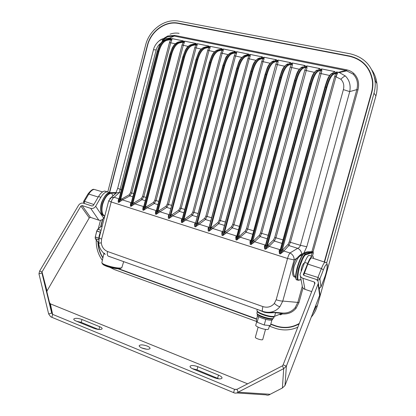 <?xml version="1.0" encoding="UTF-8"?>
<svg xmlns="http://www.w3.org/2000/svg" width="416" height="416" viewBox="0 0 416 416"><rect width="100%" height="100%" fill="white"/><g stroke="black" fill="none" stroke-linecap="round" stroke-linejoin="round"><path stroke-width="0.62" d="M262.959 311.438C262.153 311.324 262.137 309.712 262.912 306.602C267.467 307.97 271.268 306.92 274.316 303.462L276.177 299.749C279.032 300.695 281.232 301.137 282.776 301.07L279.9 306.696C275.626 311.854 269.979 313.435 262.959 311.438M262.605 311.308L108.706 256.282C107.338 255.949 106.954 254.358 107.562 251.508L262.912 306.602M109.663 192.535L147.54 45.568C150.935 31.309 165.433 20.686 178.386 23.447L349.43 56.295C362.331 59.405 369.97 67.532 372.341 80.668C372.83 84.682 372.528 88.686 371.426 92.68L324.251 262.002M372.434 89.617L372.601 81.073C372.06 76.887 370.703 73.034 368.524 69.524M100.916 226.465L102.788 219.206M102.96 257.655C99.902 252.912 98.296 247.614 98.14 241.764M299.312 323.43C291.985 327.652 284.216 328.479 276 325.92L270.811 324.048M256.646 318.895L118.508 268.684M163.238 40.113L165.511 38.017M100.521 232.57L99.528 235.404L99.065 238.274M163.696 38.423L167.721 36.026L174.72 35.381L346.419 69.753C349.31 70.346 351.806 71.609 353.891 73.544C358.192 77.901 359.549 83.372 357.952 89.955L313.113 251.633L313.352 252.98L312.156 252.725L311.906 251.638L312.062 252.158L311.433 252.429L307.627 252.429L307.403 251.826L305.791 252.184L306.368 252.845M357.952 89.955L356.834 89.601L311.906 251.638L313.113 251.633L312.062 252.158M276.177 299.749L287.539 258.471C288.278 255.918 289.094 254.088 289.994 252.975L297.669 248.316C299 247.863 299.915 246.86 300.409 245.305L343.387 89.622L349.726 91.608L356.834 89.601C358.389 83.356 357.141 78.192 353.101 74.121L346.034 70.554L174.242 36.078L167.669 36.676L164.83 38.199M346.419 69.753L346.044 70.554L174.252 36.072L169.567 38.095L170.898 38.366L169.66 38.636M174.72 35.381L174.252 36.072L167.669 36.676M303.02 288.018L299 302.52L296.104 308.24C292.542 312.432 287.971 314.33 282.391 313.924L280.592 314.834L280.592 314.007L281.684 312.993M281.845 312.998L282.391 313.924L281.195 313.695L274.565 316.332C272.158 316.779 268.382 316.108 263.255 314.324C258.991 312.723 256.896 311.444 256.963 310.487L257.265 309.4M282.365 313.851L281.33 313.331L275.553 312.749C274.565 312.302 268.45 313.565 263.869 312.078L258.794 309.946M268.044 312.395L275.954 312.4L281.824 312.993C287.274 313.503 291.715 311.73 295.142 307.679L297.861 302.292L302.255 286.447M281.71 312.993L281.33 313.331M257.306 311.277C255.965 313.056 274.633 318.479 273.946 316.654L274.565 316.332L275.553 312.749L275.954 312.4M311.236 256.053L312.156 252.725L306.03 254.686C304.595 254.576 302.323 259.064 299.224 268.148C297.393 276.9 297.331 280.826 299.047 279.921L298.407 280.259C296.629 280.795 296.629 276.942 298.402 268.7L301.714 259.428C303.165 256.459 304.361 254.717 305.308 254.192L311.251 252.325L307.726 252.481L304.153 253.599M311.6 252.97L311.433 252.429L305.859 254.129L303.992 253.656L302.843 254.582L304.039 253.791C299.77 255.96 293.01 281.518 297.133 279.838M116.074 192.566L109.73 192.665C106.012 193.934 103.241 197.751 101.41 204.121C99.892 210.735 100.786 214.666 104.094 215.914M104.749 216.174C101.717 214.828 100.885 210.902 102.258 204.391C104.224 197.912 107.047 194.106 110.718 192.977L109.73 192.665C107.312 192.566 104.707 195.572 101.915 201.687C99.299 208.265 101.098 214.968 102.497 215.134M110.963 197.714L114.93 194.033M301.163 255.206L299.468 256.36L297.435 258.882L294.252 265.964C292.973 271.242 293.244 274.784 295.053 276.588M297.435 258.882L296.629 258.357L300.451 254.691L303.867 253.037L304.106 253.609M306.03 254.686L305.859 254.129L304.039 253.791L305.978 252.98M304.554 253.672L304.184 253.838M303.701 254.056L303.04 254.358M225.41 233.641L222.763 235.576L224.479 232.586L231.52 226.694L232.716 224.416L275.87 64.277L277.014 61.214L278.086 60.133L278.065 62.093L233.953 224.687L232.294 227.885L225.41 233.641L224.479 232.586L224.583 232.211L223.943 232.076L266.318 74.49C268.289 67.512 270.691 63.242 273.52 61.688L278.138 60.091L290.836 62.665L289.312 63.315M278.065 62.093L277.014 61.214L274.066 62.234C271.362 63.549 268.986 67.699 266.947 74.698L265.112 74.282L222.903 231.332M236.595 236.798L235.773 236.928L236.917 235.643M236.813 236.122L235.966 239.788L235.773 236.928M288.335 63.731L286.785 64.392C284.268 66.03 282.022 70.372 280.036 77.412L279.672 77.386L236.792 236.101L237.125 236.252L235.966 239.788L236.772 240.048L238.488 237.026L245.3 230.994L246.475 228.686L290.202 67.226L291.346 64.126L292.349 63.024L292.391 65.016L247.718 228.956L246.085 232.19L236.772 240.048L280.904 77.594C282.896 70.554 285.251 66.232 287.976 64.636L292.401 62.982L305.318 65.598L303.763 66.326M158.839 212.508L156.213 214.334L157.924 211.489L165.984 206.253L167.263 204.11L207.74 50.284L208.905 47.356L210.33 46.353L209.95 48.209L208.967 50.684L168.506 204.386L166.728 207.392L158.839 212.508L157.924 211.489L158.023 211.13L157.383 210.99L197.07 59.753C198.942 53.066 201.536 49.036 204.849 47.668L210.33 46.353L222.004 48.719L220.646 49.109M209.95 48.209L208.905 47.356L205.405 48.199C202.223 49.338 199.654 53.258 197.704 59.956L196.04 59.602M169.005 215.462L168.36 215.53L169.218 214.692M169.25 214.734L168.334 218.202L168.36 215.53M219.877 49.332L217.027 50.154C213.996 51.594 211.541 55.692 209.659 62.431L209.357 62.41L169.26 214.692L159.739 211.718L158.985 210.558M280.062 250.515L279.12 250.692L280.514 248.888M280.254 249.876L279.453 253.672L279.12 250.692M332.358 73.143L333.44 72.53M268.195 247.224L265.538 249.226L267.254 246.147L273.577 239.814L274.716 237.448L319.628 73.268L320.762 70.112L321.625 68.968L321.807 71.011L275.954 237.718L274.378 241.036L268.195 247.224L267.254 246.147L267.358 245.762L266.724 245.627L310.861 83.97C312.9 76.804 315.167 72.379 317.658 70.694L321.677 68.916L335.052 71.625L331.646 73.549C329.493 75.322 327.392 79.82 325.338 87.053L324.922 87.022L280.249 249.855L280.618 250.026L279.453 253.672L280.306 253.942L282.849 249.72L288.09 244.343L289.203 241.946L334.734 76.372L335.863 73.185L336.7 71.958L336.903 74.09L335.951 76.783L334.734 76.372M321.807 71.011L320.762 70.112L318.193 71.256C315.822 72.686 313.586 76.991 311.49 84.178L309.566 83.751L265.507 245.19L265.86 245.352L264.701 248.96L264.415 246.022L265.715 244.426M239.424 238.087L238.488 237.026L238.592 236.647L237.125 236.252L280.036 77.412L281.533 77.802L238.592 236.647M292.391 65.016L291.346 64.126L288.517 65.187C285.917 66.539 283.592 70.741 281.533 77.802M250.827 241.296L249.969 241.436L251.186 240.006M251.04 240.625L250.203 244.332L249.969 241.436M302.744 66.794L301.475 67.392C299.073 69.072 296.873 73.466 294.866 80.569L294.486 80.538L251.025 240.604L251.368 240.76L250.203 244.332L251.03 244.598L252.746 241.545L259.314 235.368L260.473 233.028L304.788 70.221L305.926 67.096L306.909 65.92L306.972 67.985L261.711 233.298L260.109 236.574L253.682 242.616L251.03 244.598L295.75 80.756C297.762 73.653 300.076 69.28 302.687 67.636L306.909 65.92L320.055 68.588L318.469 69.394M195.354 223.777L194.636 223.87L195.598 222.893M195.588 223.07L194.693 226.616L194.636 223.87M246.568 54.917L247.421 54.631M184.792 220.745L182.156 222.617L183.872 219.716L191.547 214.23L192.795 212.03L234.307 55.744L235.466 52.759L236.777 51.714L236.512 53.628L235.534 56.144L194.038 212.306L192.306 215.384L184.792 220.745L183.872 219.716L183.971 219.352L183.331 219.211L224.058 65.499C225.966 58.698 228.488 54.574 231.618 53.134L236.777 51.714L248.846 54.158L244.218 55.702C241.379 57.221 239.002 61.412 237.078 68.271L236.756 68.245L195.598 223.033L185.656 219.929L184.886 218.748M236.512 53.628L235.466 52.759L232.17 53.669C229.169 54.876 226.678 58.885 224.687 65.702L222.94 65.302L182.276 218.837L182.556 218.967L181.402 222.373L181.386 219.664L182.296 218.759M171.709 216.59L169.078 218.442L170.789 215.571L178.662 210.21L179.925 208.036L220.917 52.988L222.076 50.034L223.444 49.01L223.122 50.898L222.139 53.394L181.168 208.312L179.41 211.359L171.709 216.59L170.789 215.571L170.888 215.207L170.248 215.067L210.449 62.603C212.342 55.858 214.9 51.782 218.124 50.378L223.444 49.01L235.316 51.418L233.922 51.844M223.122 50.898L222.076 50.034L218.676 50.913C215.582 52.083 213.049 56.046 211.084 62.806L209.659 62.431L168.334 218.202L169.078 218.442L170.248 215.067L169.218 214.703L168.958 215.613M182.068 219.586L181.386 219.664M182.307 218.868L181.402 222.373L182.156 222.617L183.331 219.211L182.556 218.967L223.252 65.328C225.155 58.526 227.573 54.387 230.511 52.905L231.618 53.134M233.111 52.099L230.511 52.905C227.604 54.818 225.919 56.685 225.446 58.5L222.94 65.302L182.026 219.721M253.682 242.616L252.746 241.545L252.85 241.166L251.368 240.76L294.866 80.569L296.379 80.959L252.85 241.166M306.972 67.985L305.926 67.096L303.228 68.193C300.737 69.586 298.454 73.84 296.379 80.959M265.32 245.846L264.415 246.022M265.517 245.211L264.701 248.96L265.538 249.226L266.724 245.627L265.86 245.352L309.967 83.782C311.995 76.617 314.148 72.171 316.425 70.444L317.834 70.647L316.425 70.444C312.021 73.835 311.636 77.886 309.566 83.751L265.299 245.913M317.413 69.935L316.004 70.632M211.64 229.268L208.993 231.182L210.709 228.223L217.974 222.472L219.185 220.22L261.778 61.386L262.928 58.349L264.118 57.252L263.978 59.223L263.006 61.792L220.428 220.49L218.743 223.647L211.64 229.268L210.709 228.223L210.813 227.848L210.174 227.713L251.987 71.443C253.937 64.522 256.381 60.304 259.314 58.786L264.118 57.252L276.604 59.779L275.106 60.367M263.978 59.223L262.928 58.349L259.86 59.332C257.052 60.606 254.639 64.714 252.616 71.646L250.812 71.24L209.134 227.079M222.612 232.372L221.827 232.502L222.57 231.618L212.462 228.415L211.676 227.219M222.586 232.476L221.967 235.321L221.827 232.502M274.175 60.731L272.35 61.448C269.724 63.045 267.431 67.33 265.465 74.308L221.967 235.321L222.763 235.576L223.943 232.076L222.81 231.67L265.112 74.282C267.145 68.749 267.249 65.026 272.35 61.448L273.52 61.688M146.182 208.489L143.562 210.298L145.267 207.48L153.514 202.363L154.804 200.242L194.787 47.622L195.952 44.72L197.428 43.742L196.997 45.573L196.009 48.022L156.047 200.522L154.253 203.492L146.182 208.489L145.267 207.48L145.366 207.121L144.726 206.986L183.914 56.956C185.77 50.32 188.396 46.337 191.792 45.001L197.428 43.742L208.915 46.067L207.589 46.42M196.997 45.573L195.952 44.72L192.348 45.531C189.082 46.639 186.482 50.513 184.548 57.158L182.91 56.81M156.156 211.406L155.548 211.463L156.359 210.683M156.322 210.985L155.48 214.1L155.548 211.463M206.856 46.618L203.772 47.45C200.647 48.854 198.156 52.9 196.29 59.587L156.634 210.756L155.48 214.1L156.213 214.334L157.383 210.99L156.421 210.626M133.734 204.537L131.113 206.326L132.824 203.533L141.242 198.536L142.548 196.44L182.036 45.006L183.201 42.13L184.735 41.194L183.264 45.406L143.79 196.716L141.97 199.659L133.734 204.537L132.824 203.533L132.917 203.18L132.283 203.039L170.976 54.2C172.812 47.622 175.469 43.68 178.953 42.38L184.735 41.168L196.035 43.456L194.74 43.784M184.252 42.973L183.201 42.13L179.509 42.905C176.166 43.982 173.529 47.814 171.61 54.402L170.004 54.059M143.52 207.418L142.943 207.459L143.712 206.742M143.697 206.981L142.844 210.07L142.943 207.459M194.043 43.956L190.736 44.788C187.522 46.16 184.995 50.159 183.149 56.794L143.988 206.752L142.844 210.07L143.562 210.298L144.726 206.986L143.796 206.627M198.104 224.973L195.463 226.86L197.179 223.933L204.651 218.317L205.878 216.091L247.931 58.542L249.08 55.531L250.333 54.46L250.13 56.399L249.153 58.947L207.121 216.367L205.41 219.482L198.104 224.973L197.179 223.933L197.278 223.564L196.638 223.428L237.9 68.442C239.829 61.584 242.315 57.413 245.346 55.936L250.333 54.46L262.605 56.945L261.149 57.47M250.13 56.399L249.08 55.531L245.898 56.477C242.991 57.715 240.536 61.776 238.529 68.645L237.078 68.271L194.693 226.616L195.463 226.86L196.638 223.428L195.556 223.044L195.317 223.902M208.863 228.041L208.114 228.15L208.884 227.287L198.947 224.136L198.167 222.945M209.092 227.349L208.213 230.932L208.114 228.15M260.255 57.793L258.164 58.552C255.429 60.107 253.089 64.345 251.15 71.266L208.213 230.932L208.993 231.182L210.174 227.713L209.066 227.318L208.853 228.103M175.204 43.748L170.721 42.827L131.721 192.977L129.891 195.879L122.434 199.904L118.872 202.415L120.578 199.654L129.163 194.771L130.484 192.696L169.494 42.427L170.664 39.577L172.24 38.662L170.721 42.827L169.494 42.427M121.482 200.647L120.578 199.654L120.671 199.3L120.037 199.16L158.252 51.496C160.066 44.97 162.755 41.07 166.317 39.801L172.245 38.636L183.362 40.893L182.099 41.184M171.709 40.414L170.664 39.577L166.878 40.326C163.452 41.371 160.789 45.157 158.886 51.693L157.305 51.355M131.092 203.492L130.546 203.528L131.274 202.857M131.274 203.044L130.411 206.097L130.546 203.528M181.433 41.34L177.913 42.167C174.611 43.508 172.047 47.466 170.222 54.044L131.555 202.81L130.411 206.097L131.113 206.326L132.283 203.039L131.373 202.691M118.867 199.628L118.347 199.654L119.033 199.035M119.054 199.17L118.175 202.197L118.347 199.654M169.026 38.771L165.298 39.593C161.912 40.898 159.318 44.814 157.513 51.334L119.319 198.936L118.175 202.197L118.872 202.415L120.037 199.16L119.148 198.822M343.387 89.622C344.391 85.462 343.543 82.004 340.85 79.238L335.951 76.783L290.441 242.211L288.896 245.57L282.968 251.909L280.306 253.942L326.253 87.246C328.312 80.012 330.528 75.535 332.899 73.809L336.7 71.958L339.279 72.524L345.348 75.972C349.471 80.132 350.927 85.342 349.726 91.608L306.795 246.766L303.867 253.037L305.791 252.184M282.968 251.909L282.022 250.827L282.131 250.437L280.618 250.026L325.338 87.053L326.877 87.454L282.131 250.437M336.903 74.09L335.863 73.185L333.434 74.37C331.178 75.842 328.994 80.205 326.877 87.454M324.943 87.006C327.038 79.778 329.108 75.41 331.141 73.902M167.528 40.196L167.929 39.484M168.345 38.922L169.567 38.095L162.776 38.74L159.021 40.96M162.25 41.423L162.568 38.88C159.697 39.666 154.492 44.465 153.483 49.733L156.198 49.925L119.298 192.572L114.156 197.283C112.83 198.11 111.842 199.664 111.186 201.952L101.608 239.06L101.296 242.856C101.863 247.109 103.948 249.995 107.562 251.508M108.711 200.803L99.216 237.645C99.143 237.994 99.944 238.462 101.608 239.06M101.296 242.856L98.779 243.199C98.873 246.662 100.568 250.047 103.865 253.354L104.723 253.276M336.149 76.825C336.861 74.36 337.574 72.857 338.296 72.311L346.034 70.554L347.006 70.782L339.279 72.524L336.736 71.994L333.076 73.757L331.755 73.486L331.188 73.762M114.676 194.511L116.558 192.8L119.298 192.572L120.604 192.977M288.09 244.343L288.896 245.57L297.669 248.316C300.05 249.48 301.418 251.404 301.761 254.082L302.26 254.66L300.95 255.252L300.451 254.691M326.617 263.12L373.994 93.22C375.164 88.982 375.508 84.734 375.024 80.475C372.528 66.076 364.229 57.179 350.121 53.784L178.979 21.18C164.934 18.21 149.261 29.734 145.59 45.157L107.832 191.755M319.244 289.572L319.623 288.2M324.542 262.101L371.732 92.747C372.84 88.717 373.152 84.687 372.663 80.642C370.276 67.356 362.554 59.14 349.513 55.994L178.459 23.171C165.376 20.389 150.732 31.117 147.306 45.521L109.46 192.369M369.611 70.788L368.118 68.858M100.48 220.303L98.337 228.618M102.476 219.456L100.615 226.684M96.221 240.032C96.049 247.645 98.093 254.42 102.362 260.364M109.715 267.259L114.405 269.568L256.745 321.537M97.906 241.686C98.051 247.697 99.71 253.131 102.887 257.988M269.339 326.134L275.933 328.5C283.473 330.772 290.779 330.33 297.846 327.179M117.676 268.668L256.568 319.181M270.728 324.334L275.985 326.227C284.112 328.754 291.824 327.98 299.125 323.903M303.274 254.207L303.155 254.628L303.274 254.207M170.071 34.19C173.077 33.062 176.082 32.781 179.088 33.353M99.668 326.695L81.978 319.488C77.839 318.115 75.104 317.964 73.778 319.03C73.632 319.644 74.396 320.304 76.071 321.027L93.959 328.359C98.124 329.753 100.849 329.904 102.128 328.817C102.263 328.156 101.447 327.449 99.668 326.695L98.93 329.524M98.582 329.493L81.229 322.384L76.69 321.277M193.362 369.122L214.266 377.697C218.379 379.142 220.969 379.283 222.024 378.123C222.149 377.182 220.969 376.173 218.483 375.097L197.855 366.694C193.768 365.269 191.173 365.134 190.065 366.283C189.92 367.156 191.022 368.103 193.362 369.122M218.967 378.877L197.018 369.808L192.322 368.649M147.186 346.05C143.073 344.651 140.416 344.51 139.214 345.628C139.069 346.382 140.01 347.199 142.038 348.078C146.182 349.492 148.85 349.638 150.036 348.509C150.176 347.745 149.224 346.923 147.186 346.05M146.765 349.232L141.69 347.927M49.53 302.64L51.714 313.066L48.651 313.94L38.948 273.796L41.933 272.99L51.714 313.066L52.619 314.366L234.52 389.334L233.62 392.621L51.865 317.299L52.619 314.366L50.388 303.852L49.53 302.64L46.925 291.97L46.998 290.956L89.263 217.875L90.459 217.365L98.842 220.178C100.812 220.615 102.419 219.934 103.662 218.13L104.733 216.247M109.84 192.702L106.974 191.797C104.827 192.244 102.788 194.074 100.864 197.293L95.675 206.263C94.38 208.104 92.721 208.811 90.704 208.374L82.108 205.546L80.87 206.066L42.011 271.955L41.933 272.99L46.925 291.97M46.998 290.956L42.011 271.955L39.634 271.04L38.948 273.796M39.634 271.04L78.546 205.301C79.851 203.476 81.494 202.779 83.486 203.206L92.071 206.019L93.314 205.488L98.509 196.539C100.438 193.331 102.482 191.506 104.64 191.064L107.286 191.76M48.651 313.94L50.653 316.742L51.865 317.299M247.634 383.828L50.388 303.852M233.62 392.621L233.917 392.772C235.347 393.39 236.74 393.193 238.098 392.184L237.011 389.314L282.428 365.851L283.702 368.638L238.098 392.184L270.176 394.285C268.835 395.262 267.436 395.455 265.99 394.852L236.652 392.948M236.34 389.459L234.52 389.334L237.011 389.314M270.176 394.285L282.396 387.993L284.996 385.523L319.644 295.318L319.883 294.221L318.37 283.228C318.365 281.273 317.387 279.916 315.432 279.152L304.049 275.428L303.337 274.461L307.715 263.401L304.663 262.423L300.061 274.414C300.108 276.26 301.059 277.545 302.916 278.262L304.944 289.328L311.74 291.611M282.396 387.993L283.702 368.638L286.38 366.132L283.119 364.874L315.042 283.031L314.309 282.017L302.916 278.262M282.428 365.851L283.119 364.874M318.37 283.228L286.38 366.132L284.996 385.523M319.15 291.756L319.883 294.221M300.357 275.995L302.177 285.568C302.224 287.368 303.144 288.621 304.944 289.328M310.185 255.726L308.849 255.304C307.642 256.199 306.249 258.575 304.663 262.423M313.435 258.388C313.373 256.344 312.853 255.632 311.87 256.256C310.679 257.156 309.296 259.537 307.715 263.401M319.046 288.142L320.954 286.967L324.324 278.221C328.619 267.405 327.751 258.435 323.352 269.932L321.428 268.533L307.824 264.082L303.659 275.205M307.824 264.082C309.228 260.65 310.461 258.539 311.516 257.743L312.671 258.133M301.189 271.019C301.038 269.771 301.418 267.935 302.333 265.512L303.638 263.307L304.226 263.494M100.89 231.14L100.277 232.253L96.808 231.062L95.29 236.954L98.753 238.16L98.826 239.684M98.753 238.16L98.899 237.598M100.1 232.939L100.277 232.253M102.102 226.45L101.374 226.205L97.859 229.211L101.104 230.324M98.8 239.938L95.399 238.748L97.427 241.509L98.712 241.961L97.344 241.415M102.175 226.158L101.421 226.179M101.083 230.402L97.802 229.278L96.845 230.974L100.313 232.164M98.743 238.248L95.28 237.042L95.378 238.685L98.805 239.881M97.776 229.211L101.291 226.195L97.703 229.268L96.751 230.963M95.311 238.644L95.212 236.995M96.725 231L95.28 237.042L96.725 231L97.703 229.268M272.225 318.963C269.433 320.034 256.672 315.708 257.468 313.981L257.197 314.959C256.11 316.644 269.09 321.105 271.939 320.003L272.511 319.55M272.288 318.942L271.981 318.63M260.998 310.736L260.27 310.664M257.4 311.366C257.072 313.326 270.67 317.819 273.619 316.701M273.754 317.996L273.13 318.49C270.015 319.675 255.741 314.787 256.937 312.962L257.379 311.345M271.918 320.008L270.379 325.598L264.222 325.005L257.14 322.218L256.318 320.081L257.509 315.728M257.14 322.218L258.674 316.618M264.222 325.005L265.772 319.374M262.751 339.446L262.746 339.472C262.527 340.72 254.774 338.322 255.367 337.194L258.123 327.158M256.802 321.334L255.778 325.078C254.847 326.591 265.658 330.361 268.076 329.352L268.57 328.942M103.865 253.562L101.936 262.293C100.355 264.654 120.848 269.87 121.95 267.394L122.034 267.212M103.849 264.976C106.652 266.895 115.674 269.079 119.054 268.668M102.513 263.645C102.128 265.97 119.912 270.312 120.853 268.128M101.972 262.74C101.015 265.158 120.687 270.057 121.727 267.67M371.66 93.002L371.426 92.68M103.433 252.938L105.269 254.498M313.352 252.98L312.51 256.022M353.891 73.544L353.101 74.121M167.721 36.026L167.7 36.655M280.592 314.834L279.396 314.408M299 302.52L282.776 301.07L294.128 259.927L287.539 258.471L111.186 201.952L108.722 200.772L111.374 197.506L114.156 197.283L119.085 198.843M296.104 308.24L295.142 307.679M263.354 311.901L263.401 311.594M301.07 279.744L298.891 280.166M299.047 279.921L301.033 279.536M115.929 193.144L111.582 193.144L109.933 192.728M115.872 192.956L110.718 192.977L115.887 192.925M112.85 195.702L111.582 193.144C107.76 193.778 104.764 197.564 102.612 204.485C101.28 210.657 102.008 214.505 104.785 216.044M116.08 193.237L116.423 192.925M295.511 277.482L294.466 276.884C291.075 276.359 292.547 263.401 296.629 258.357L294.128 259.927C294.2 256.786 292.828 254.467 289.994 252.975L283.67 250.973L282.849 249.72M294.991 276.536L294.466 276.884M296.379 279.531C295.147 278.398 295.412 274.404 297.18 267.54C298.938 261.477 300.825 257.156 302.843 254.582L299.468 256.36L301.106 255.232M307.403 251.826L311.886 251.644M236.803 236.075L226.21 232.773L225.42 231.561M238.493 229.819L232.294 227.885L231.52 226.694M239.418 226.382L232.716 224.416M284.523 66.212L275.87 64.277M170.81 208.666L166.728 207.392L165.984 206.253M171.678 205.369L167.263 204.11M214.474 51.818L207.74 50.284M280.27 249.766L268.923 246.303L268.112 245.06M282.012 243.422L274.378 241.036L273.577 239.814M282.979 239.897L274.716 237.448M329.581 75.473L319.628 73.268M251.035 240.562L240.198 237.203L239.403 235.981M252.741 234.276L246.085 232.19L245.3 230.994M253.682 230.807L246.475 228.686M299.276 69.243L290.202 67.226M197.189 216.913L192.306 215.384L191.547 214.23M198.084 213.559L192.795 212.03M241.779 57.429L234.307 55.744M182.27 218.852L172.588 215.79L171.829 214.62M183.888 212.758L179.41 211.359L178.662 210.21M184.766 209.43L179.925 208.036M228.01 54.6L220.917 52.988M265.522 245.128L254.436 241.712L253.63 240.479M267.249 238.805L260.109 236.574L259.314 235.368M268.2 235.31L260.473 233.028M314.293 72.332L304.788 70.221M224.484 225.441L218.743 223.647L217.974 222.472M225.404 222.035L219.185 220.22M270.026 63.232L261.778 61.386M156.369 210.652L147.103 207.714L146.354 206.565M157.945 204.646L154.253 203.492L153.514 202.363M158.803 201.375L154.804 200.242M201.167 49.083L194.787 47.622M143.738 206.648L134.67 203.778L133.926 202.639M145.293 200.694L141.97 199.659L141.242 198.536M146.141 197.449L142.548 196.44M188.079 46.394L182.036 45.006M210.72 221.14L205.41 219.482L204.651 218.317M211.624 217.76L205.878 216.091M255.778 60.304L247.931 58.542M131.31 202.712L122.434 199.904L121.701 198.77M132.85 196.804L129.891 195.879L129.163 194.771M133.687 193.586L130.484 192.696M306.795 246.766L300.409 245.305L289.203 241.946M333.434 74.37L333.076 73.757L331.646 73.549C327.527 76.794 327.002 81.021 324.922 87.022L280.051 250.552M311.49 84.178L267.358 245.762M318.193 71.256L317.834 70.647L321.708 68.947L334.942 71.63L333.622 72.358M303.228 68.193L302.864 67.59L301.085 67.553M288.517 65.187L288.158 64.589L286.432 64.532M266.947 74.698L224.583 232.211M274.066 62.234L273.666 61.63L271.976 61.646M252.616 71.646L210.813 227.848M259.86 59.332L259.501 58.739L257.826 58.718M238.529 68.645L197.278 223.564M245.898 56.477L245.539 55.89L243.916 55.843M224.687 65.702L183.971 219.352M232.17 53.669L231.816 53.087L230.24 53.019M211.084 62.806L170.888 215.207M218.676 50.913L218.317 50.336L216.793 50.242M197.704 59.956L158.023 211.13M205.405 48.199L205.046 47.627L203.772 47.45C200.226 49.088 199.326 51.537 198.463 52.993L196.004 59.566L156.109 211.572M220.698 49.088L221.889 48.724L210.335 46.384L205.046 47.627L203.564 47.523M184.548 57.158L145.366 207.121M192.348 45.531L191.994 44.964L190.736 44.788C187.096 46.405 186.17 48.875 185.318 50.289L182.874 56.768M207.631 46.405L208.801 46.072L197.434 43.768L191.994 44.964L190.554 44.845M171.61 54.402L132.917 203.18M179.509 42.905L179.161 42.344L177.772 42.203M158.886 51.693L120.671 199.3M166.878 40.326L166.53 39.764L165.474 39.551M111.093 257.135L108.841 256.402M261.17 58.188L262.548 58.469M275.304 61.069L276.645 61.339M289.687 63.996L290.992 64.262M304.32 66.971L305.588 67.231M319.212 70.002L320.44 70.252M334.37 73.091L335.556 73.33M169.686 38.626L170.778 38.366L169.504 38.111L162.776 38.74M153.483 49.733L117.681 188.308L121.43 189.784M340.85 79.238C342.67 77.412 344.167 76.326 345.348 75.972M109.829 198.692L116.558 192.8L115.866 192.977L117.681 188.308M279.9 306.696C278.481 306.483 276.619 305.401 274.316 303.462M160.675 43.347C158.439 44.938 156.946 47.128 156.198 49.925M317.403 305.516L317.408 305.552C316.17 309.915 314.122 313.778 311.256 317.148C314.111 313.789 316.155 309.93 317.387 305.573L375.913 95.872L373.994 93.22M375.903 95.914L375.913 95.872C377.047 91.764 377.38 87.646 376.912 83.512C376.308 78.556 374.639 74.058 371.899 70.013M375.024 80.475L376.912 83.512C377.385 87.656 377.057 91.785 375.918 95.898L317.408 305.552L315.156 306.992M375.622 81.437L374.525 77.449M349.513 55.994L349.768 56.363M178.459 23.171L179.015 23.566M275.075 325.91L275.402 325.712M312.416 314.132L316.306 306.259M81.229 322.384L81.978 319.488M217.625 378.248L218.483 375.097M197.018 369.808L197.855 366.694M89.263 217.875L80.87 206.066M82.108 205.546L90.459 217.365M98.842 220.178L90.704 208.374M95.675 206.263L103.662 218.13M318.12 284.357L319.644 295.318M314.636 284.196L314.309 282.017M303.576 275.122L303.399 274.149M100.864 197.293L98.509 196.539M304.2 273.125L317.944 277.456L319.888 278.85L320.954 286.967L319.056 288.236M323.352 269.932L319.888 278.85C319.384 279.833 318.552 280.202 317.387 279.958L316.534 279.682M317.47 280.519L317.944 277.456L321.428 268.533C322.78 265.132 323.939 263.026 324.906 262.22L325.936 262.558M87.89 194.121L88.774 194.08L84.484 201.36L93.865 204.537M96.673 190.154L94.104 189.4C92.217 189.79 90.438 191.35 88.774 194.08L98.228 197.023M83.6 201.386L84.484 201.36L84.157 203.424M83.788 203.304L83.621 201.354L87.911 194.085C90.704 190.46 92.768 188.9 94.104 189.4L102.606 191.901M121.867 267.483L123.698 261.643M372.601 81.073L372.341 80.668M100.812 231.442C99.398 234.192 98.748 236.844 98.868 239.398M162.172 40.591L164.954 38.111M273.52 61.682L278.158 60.128L290.722 62.67L289.432 63.232M236.574 236.876L279.672 77.386C281.705 71.744 281.923 67.902 286.785 64.392L287.976 64.636L292.427 63.014L305.209 65.603L303.898 66.217M250.812 241.358L294.486 80.538C296.525 74.771 296.91 70.751 301.475 67.392L302.687 67.636L306.94 65.957L319.946 68.593L318.63 69.259M247.494 54.595L248.732 54.163L236.787 51.74L231.624 53.134M169.218 214.703L209.357 62.41L211.832 55.744C212.706 54.246 213.574 51.813 217.032 50.154L218.124 50.378L223.454 49.041L235.196 51.418L233.984 51.818M209.066 227.318L250.812 71.24C252.845 65.832 252.762 62.28 258.164 58.552L259.314 58.786L264.134 57.283L276.484 59.784L275.21 60.304M131.035 203.684L169.957 54.023L172.364 47.668L174.169 44.881L177.913 42.167L178.953 42.38L184.683 41.189L195.915 43.462L194.776 43.768M245.352 55.936L250.349 54.491L262.491 56.95L261.232 57.424M118.799 199.836L157.253 51.319L159.666 45.016L161.491 42.26L165.298 39.593L166.317 39.801L172.188 38.657L183.243 40.893L182.13 41.174M245.346 55.936L244.218 55.702C238.571 59.504 238.789 62.941 236.756 68.245L195.556 223.044M143.468 207.594L182.874 56.774M335.53 73.346L334.339 73.102M320.408 70.268L319.181 70.018M305.557 67.241L304.288 66.986M290.961 64.272L289.65 64.007M276.614 61.355L275.272 61.079M262.512 58.479L261.134 58.204M98.779 243.178L99.216 237.645M276.323 326.024L275.985 326.227M46.888 291.782L41.896 272.808M50.097 303.628L52.312 314.122M236.184 389.48L234.676 389.376M303.404 274.846L303.337 274.461M106.974 191.797L104.64 191.064M311.87 256.256L308.849 255.304M324.314 278.346C326.186 273.25 327.2 268.986 327.345 265.543C326.711 262.574 327.319 263.364 324.906 262.22L311.516 257.743M320.944 287.087L324.308 278.361M95.352 238.722L97.349 241.441M95.202 236.964L95.3 238.602M273.744 318.053L274.118 316.685M272.501 319.597L272.782 318.568M265.517 329.389L262.746 339.472M268.559 328.983L269.511 325.515"/></g></svg>
